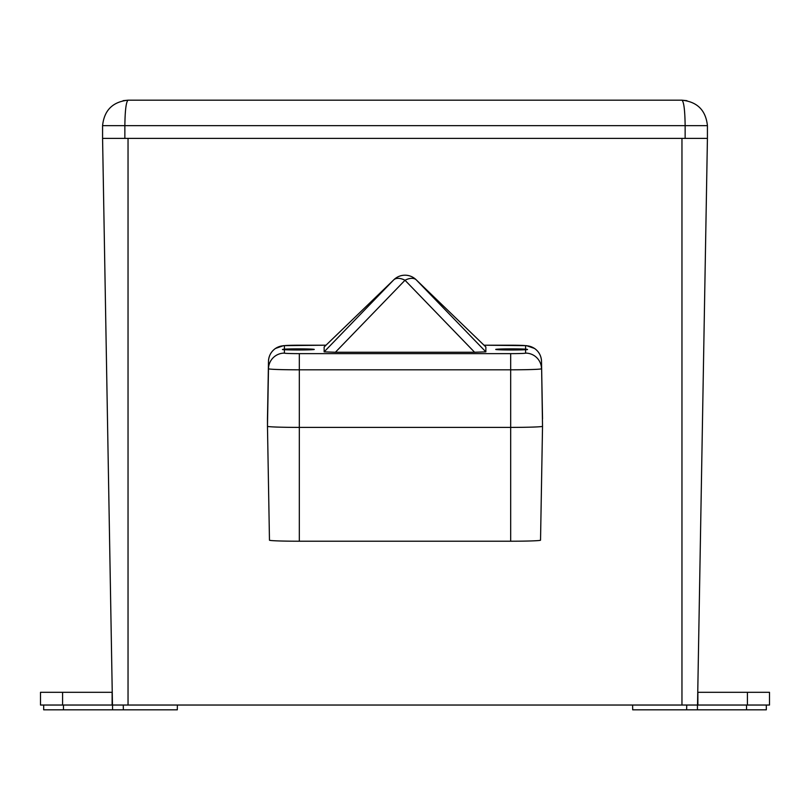 <?xml version="1.0" encoding="UTF-8"?>
<svg xmlns="http://www.w3.org/2000/svg" width="810" height="810" viewBox="0 0 810 810"><rect width="100%" height="100%" fill="white"/><g stroke="black" fill="none" stroke-linecap="round" stroke-linejoin="round"><path stroke-width="1.21" d="M124.861 138.388L102.576 138.388L102.576 125.651L124.861 125.651C125.064 110.302 126.127 101.807 128.041 100.187L128.031 100.187C112.681 101.807 104.196 110.302 102.576 125.651C104.196 110.302 112.681 101.807 128.041 100.187L681.959 100.187C697.319 101.807 705.804 110.302 707.424 125.651L707.424 138.388L685.138 138.388L685.138 125.651C684.936 110.302 683.873 101.807 681.959 100.187C697.319 101.807 705.804 110.302 707.424 125.651L124.861 125.651L124.861 138.388L685.138 138.388M112.56 705.034L112.56 709.813L43.679 709.813L43.679 705.034M697.754 692.307L769.5 692.307L769.5 705.034L112.468 705.034L102.576 138.388M177.39 705.034L177.299 709.813L123.353 709.813L123.272 705.034M766.321 705.034L766.321 709.813L632.701 709.813L632.61 705.034M686.647 709.813L686.728 705.034M112.246 692.307L40.5 692.307L40.5 705.034L112.468 705.034M681.959 705.034L681.959 138.388L128.041 138.388L128.041 705.034M697.531 705.034L707.424 138.388M697.876 692.307L697.876 705.034M697.44 709.813L697.44 705.034M112.124 692.307L112.124 705.034M112.56 709.813L123.353 709.813M511.647 348.867A15.916 0.557 -0 0 0 495.73 349.424A15.916 0.557 -0 0 0 511.647 349.981A15.916 0.557 -0 0 0 525.599 349.687C528.211 349.647 528.211 349.475 525.599 349.15A15.916 0.557 -0 0 0 511.647 348.867M525.599 353.109A15.916 15.906 180 0 1 541.515 368.742A30.831 1.073 180 0 1 510.685 369.816L299.315 369.816A30.831 1.073 180 0 1 268.485 368.742L268.485 361.361C268.717 355.934 271.036 351.641 275.43 348.472L283.541 345.647L325.984 345.202L299.315 345.212A14.914 0.516 -0 0 0 284.401 345.738L284.401 349.15C281.789 349.475 281.789 349.647 284.401 349.687A15.916 0.557 -0 0 0 298.353 349.981A15.916 0.557 -0 0 0 314.27 349.424A15.916 0.557 -0 0 0 298.353 348.867A15.916 0.557 -0 0 0 284.401 349.15C281.789 349.475 281.789 349.647 284.401 349.687L284.401 353.109A14.914 0.516 -0 0 0 299.315 353.636L510.685 353.636A14.914 0.516 -0 0 0 525.599 353.109L525.599 349.687C528.211 349.647 528.211 349.475 525.599 349.15L525.599 345.738A14.914 0.516 -0 0 0 510.685 345.212L484.026 345.212L526.46 345.647L534.57 348.472C538.964 351.641 541.283 355.934 541.515 361.361L542.528 418.912A31.833 1.114 180 0 1 542.528 418.912L542.528 418.912A31.833 1.114 180 0 1 542.528 418.912L541.515 361.361L542.528 426.283A31.833 1.114 -0 0 1 510.685 427.397A31.833 1.114 -0 0 0 542.528 426.283L540.533 540.179L542.528 426.283M485.818 346.953L416.046 279.652A15.916 9.507 134 0 1 416.259 279.865A15.916 8.859 136 0 0 405 280.25A15.916 8.859 -136 0 0 393.741 279.865L324.142 346.994L324.142 351.854L393.741 279.865A15.916 9.507 -134 0 1 393.954 279.652L324.182 346.953M485.848 346.974L416.259 279.865L485.858 351.854L485.858 346.994M485.858 351.854L474.599 352.249L405 280.25L335.401 352.249L474.599 352.249M335.401 352.249L324.142 351.854M267.472 418.912L267.472 418.912A31.833 1.114 180 0 1 267.472 418.902L267.472 426.283L267.472 418.912A31.833 1.114 -0 0 0 267.472 418.912L268.485 361.361L267.472 418.912M284.401 353.109A15.916 15.906 180 0 0 268.485 368.742L267.472 426.283L269.467 540.179A29.848 1.043 -0 0 0 299.315 541.222L299.315 427.397A31.833 1.114 180 0 1 267.472 426.283L267.472 426.283A31.833 1.114 -0 0 0 299.315 427.397L510.685 427.397L299.315 427.397L299.315 353.636M299.315 541.222L510.685 541.222A29.848 1.043 -0 0 0 540.533 540.179M747.407 692.307L747.407 705.034M746.547 709.813L746.547 705.034M62.593 692.307L62.593 705.034M63.453 709.813L63.453 705.034M510.685 353.636L510.685 541.222M541.515 361.361L541.515 361.361A15.916 15.906 180 0 0 525.599 345.738M284.401 345.738A15.916 15.906 180 0 0 268.485 361.361M686.921 100.683L681.959 100.187M127.97 100.187L123.1 100.673M416.046 279.652A15.916 15.916 0 0 0 393.954 279.652M269.467 540.179L267.472 426.283"/></g></svg>
